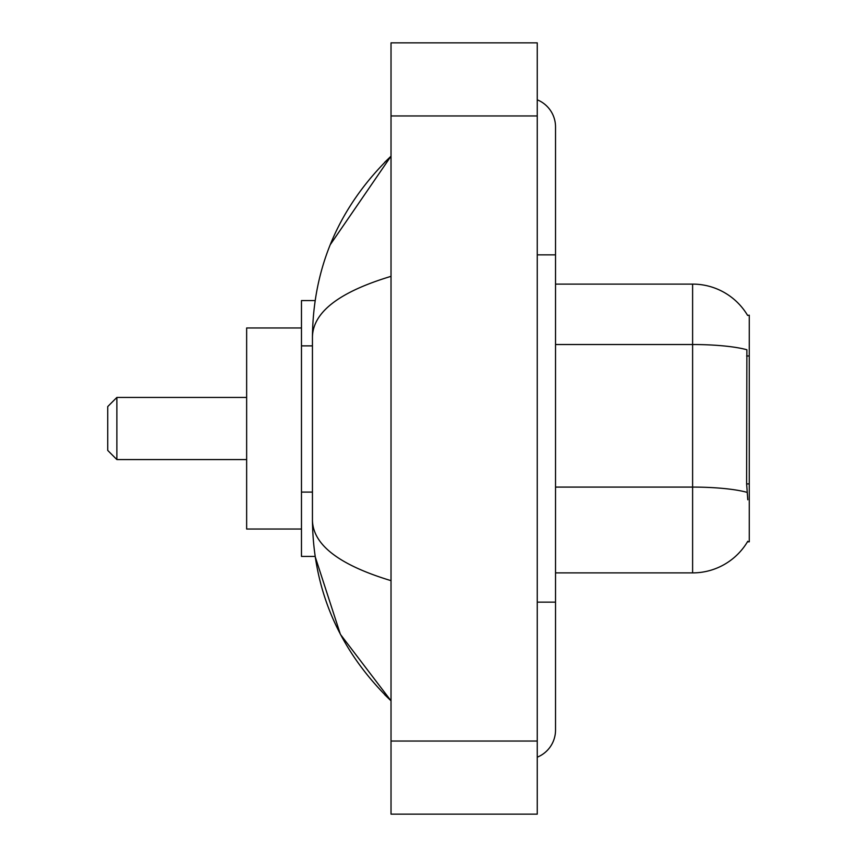 <?xml version="1.0" encoding="UTF-8"?>
<svg xmlns="http://www.w3.org/2000/svg" width="857" height="857" viewBox="0 0 857 857"><rect width="100%" height="100%" fill="white"/><g stroke="black" fill="none" stroke-linecap="round" stroke-linejoin="round"><path stroke-width="1.29" d="M555.529 572.894L692.606 572.894A63.975 63.975 0 0 0 747.786 541.27L747.465 541.817L749.264 541.817L749.264 315.183L747.604 315.408A63.975 63.975 0 0 0 692.606 284.106A63.975 63.975 0 0 1 747.465 315.183A63.975 63.975 0 0 0 692.606 284.106L555.529 284.106M315.108 300.561L301.471 300.561L301.471 556.439L315.108 556.439L340.39 634.33L391.028 700.833C339.415 650.731 313.223 590.537 312.441 520.253C313.019 544.859 339.222 564.999 391.028 580.66M537.253 602.139L555.529 602.139L555.529 126.922A29.245 29.245 0 0 0 537.253 99.819A29.245 29.245 0 0 1 555.529 126.922A29.245 29.245 0 0 0 537.253 99.819M537.253 757.181A29.245 29.245 0 0 0 555.529 730.078A29.245 29.245 0 0 1 537.253 757.181A29.245 29.245 0 0 0 555.529 730.078A29.245 29.245 0 0 1 537.253 757.181M391.028 276.34C339.34 291.926 313.137 312.055 312.441 336.747L312.441 520.253M391.028 814.15L537.253 814.15L537.253 42.85L391.028 42.85L391.028 814.15M312.441 336.747C313.223 266.463 339.415 206.269 391.028 156.167L330.234 244.738M747.786 499.781L746.618 483.905L746.876 349.752A63.975 11.109 180 0 0 692.606 344.525L692.606 284.106A63.975 63.975 0 0 1 747.604 315.408M116.873 459.566L116.873 397.434L107.736 406.572L107.736 450.428L116.873 459.566L246.645 459.566M301.471 327.974L246.645 327.974L246.645 529.026L301.471 529.026M749.264 355.966L746.618 355.966M749.264 483.905L746.618 483.905M312.441 345.874L301.471 345.874M312.441 492.089L301.471 492.089M537.253 254.861L555.529 254.861M391.028 741.037L537.253 741.037M391.028 115.963L537.253 115.963M692.606 572.894L692.606 344.525L555.529 344.525M747.079 492.368A63.975 11.109 180 0 0 692.606 487.087L555.529 487.087M555.529 602.139L555.529 730.078M391.028 156.167L384.675 162.305M391.028 700.833L384.675 694.695M116.873 397.434L246.645 397.434"/></g></svg>
